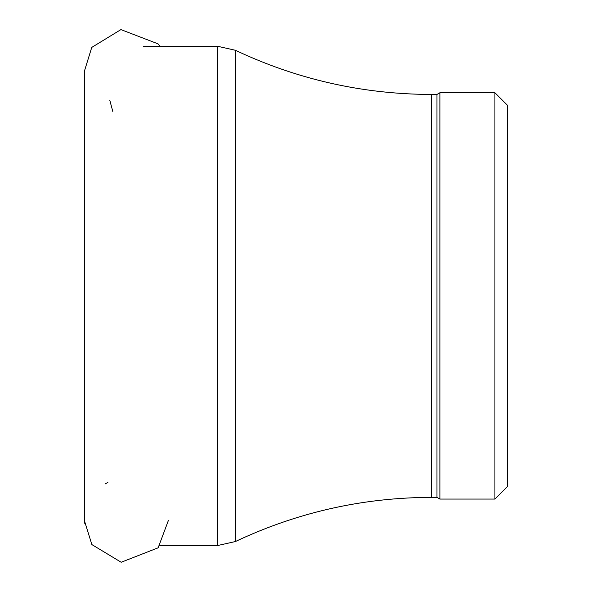 <?xml version="1.0" encoding="UTF-8"?>
<svg xmlns="http://www.w3.org/2000/svg" width="592" height="592" viewBox="0 0 592 592"><rect width="100%" height="100%" fill="white"/><g stroke="black" fill="none" stroke-linecap="round" stroke-linejoin="round"><path stroke-width="0.89" d="M107.87 482.465A42.321 41.906 119.6 0 0 105.184 483.938M159.899 46.198L157.997 43.838L120.916 29.6L91.753 47.412L84.382 71.247L84.382 520.56A42.321 41.906 119.6 0 0 84.382 520.59L84.382 520.59A42.321 41.906 119.6 0 0 84.464 523.195M494.919 499.063L439.9 499.063L439.9 92.752L494.919 92.752L507.618 105.45L507.618 486.365L494.919 499.063L494.919 92.752M439.9 499.063L436.97 497.369L436.97 94.446L439.9 92.752M436.97 497.369L431.435 497.369L431.435 94.446L436.97 94.446M235.424 50.283L217.271 46.198L217.271 545.617L235.424 541.532L235.424 50.283C297.487 79.535 362.822 94.254 431.435 94.446M168.394 520.442L158.145 547.807L121.182 562.252L91.871 544.581L84.382 520.56M235.424 541.532C297.487 512.28 362.822 497.561 431.435 497.369M217.271 46.198L143.22 46.198M217.271 545.617L159.899 545.617M112.791 111.444L109.772 100.174"/></g></svg>
